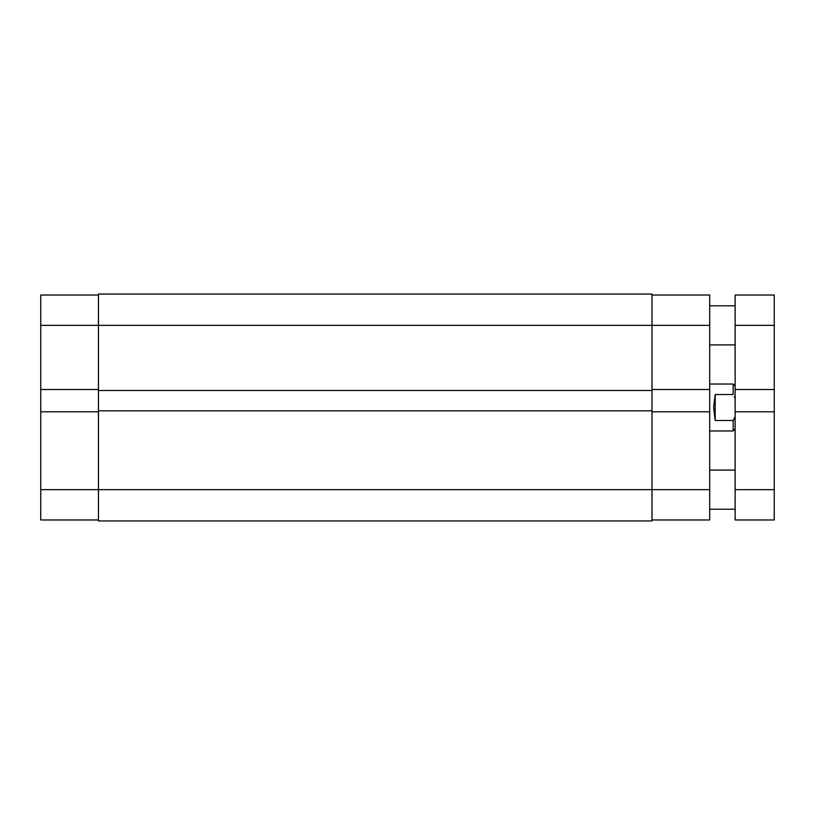 <?xml version="1.0" encoding="UTF-8"?>
<svg xmlns="http://www.w3.org/2000/svg" width="815" height="815" viewBox="0 0 815 815"><rect width="100%" height="100%" fill="white"/><g stroke="black" fill="none" stroke-linecap="round" stroke-linejoin="round"><path stroke-width="1.22" d="M709.702 430.972L733.174 430.972L733.174 420.479L715.183 420.479L713.614 407.5L715.183 394.521L733.174 394.521L733.174 384.028L709.702 384.028M733.174 420.479L735.13 416.465M735.13 398.535L734.264 396.63M715.183 420.479L715.183 394.521M735.13 489.652L735.13 389.509L774.25 389.509L774.25 489.652L735.13 489.652L735.13 519.97L774.25 519.97L735.13 519.97M735.13 389.509L735.13 295.03L774.25 295.03L774.25 325.348L735.13 325.348M774.25 389.509L774.25 325.348M774.25 411.799L735.13 411.799M774.25 489.652L774.25 519.97M652 295.03L709.702 295.03L709.702 389.509L652 389.509M652 411.799L709.702 411.799L709.702 519.97L652 519.97M709.702 411.799L709.702 389.509M709.702 489.652L98.452 489.652L98.452 520.948L652 520.948L652 294.052L98.452 294.052L98.452 325.348L40.75 325.348L40.75 295.03L98.452 295.03M652 390.487L98.452 390.487L98.452 325.348L709.702 325.348M652 410.821L98.452 410.821L98.452 390.487M98.452 519.97L40.75 519.97L40.75 489.652L98.452 489.652L98.452 410.821M652 520.948L98.452 520.948M40.75 489.652L40.75 411.799L98.452 411.799M98.452 389.509L40.75 389.509L40.75 411.799M40.75 389.509L40.75 325.348M735.13 429.016L733.174 430.972M735.13 385.984L733.174 384.028M709.702 344.908L735.13 344.908M709.702 509.212L735.13 509.212M709.702 470.092L735.13 470.092M709.702 305.788L735.13 305.788"/></g></svg>

